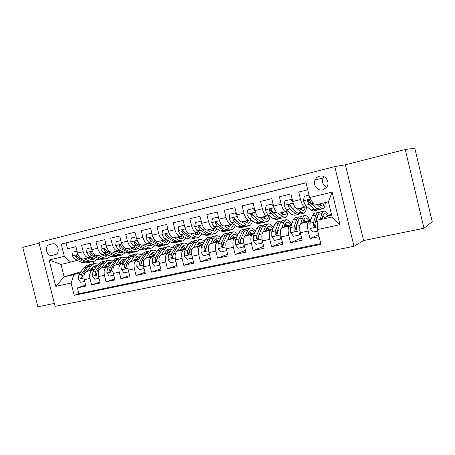 <?xml version="1.0" encoding="UTF-8"?>
<svg xmlns="http://www.w3.org/2000/svg" width="455" height="455" viewBox="0 0 455 455"><rect width="100%" height="100%" fill="white"/><g stroke="black" fill="none" stroke-linecap="round" stroke-linejoin="round"><path stroke-width="0.68" d="M319.518 176.182C317.55 176.728 316.089 177.933 315.144 179.793C312.46 184.781 317.482 191.396 322.817 189.849L326.423 187.54C330.66 182.756 325.518 174.333 319.518 176.182M324.102 176.705L323.198 178.093C321.742 182.154 322.851 185.259 326.525 187.414M423.992 228.268L432.25 221.721L414.812 148.222L405.274 149.485L345.402 164.801L334.795 166.593L353.984 246.303L363.602 240.547L423.992 228.268L405.274 149.485M334.795 166.593L38.897 242.487L55.112 306.329L353.984 246.303M39.073 243.18L22.75 247.355L37.884 306.778L54.372 303.422M307.745 189.815L298.725 192.027L300.562 199.586L292.753 201.463C294.14 206.405 295.739 208.862 297.536 208.822L305.14 207.042M292.753 201.463L290.927 193.944L279.376 196.776L281.196 204.232L273.591 206.058C274.979 210.938 276.623 213.344 278.523 213.276L285.922 211.541M273.591 206.058L271.783 198.642L260.533 201.4L262.33 208.76L254.925 210.54C256.313 215.346 258.008 217.706 260.004 217.615L267.199 215.926M254.925 210.54L253.134 203.22L242.174 205.905L243.954 213.173L236.737 214.902C238.124 219.646 239.859 221.96 241.946 221.841L246.377 224.98L249.573 225.652C250.961 225.066 251.905 223.473 252.4 220.863M236.737 214.902L234.962 207.679L224.281 210.301L226.044 217.467L219.009 219.156C220.391 223.837 222.171 226.107 224.343 225.964L231.163 224.366M219.009 219.156L217.251 212.024L206.837 214.578L208.583 221.659L201.719 223.308C203.101 227.927 204.921 230.15 207.179 229.985L213.816 228.427M201.719 223.308L199.978 216.261L189.826 218.758L191.555 225.748L184.861 227.352C186.237 231.913 188.097 234.097 190.429 233.904L196.896 232.391M184.861 227.352L183.137 220.396L173.23 222.831L174.942 229.735L168.407 231.299C169.783 235.798 171.677 237.942 174.083 237.732L180.385 236.259M168.407 231.299L166.701 224.429L157.032 226.806L158.727 233.625L152.351 235.155C153.727 239.597 155.65 241.702 158.124 241.469L164.266 240.03M152.351 235.155L150.662 228.37L141.226 230.685L142.904 237.419L136.682 238.915C138.047 243.3 140.004 245.37 142.54 245.12L148.529 243.715M136.682 238.915L135.004 232.209L125.79 234.473L127.451 241.127L121.377 242.589C122.742 246.917 124.721 248.953 127.32 248.68L133.161 247.315M121.377 242.589L119.716 235.963L110.713 238.175L112.362 244.75L106.424 246.178C107.784 250.455 109.791 252.451 112.453 252.167L118.146 250.83M106.424 246.178L104.781 239.631L95.982 241.787L97.62 248.288L91.819 249.681C93.173 253.907 95.209 255.869 97.922 255.568L103.478 254.265M91.819 249.681L90.187 243.209L81.593 245.319L83.214 251.746C84.567 255.943 86.615 257.883 89.356 257.57L91.119 257.086M94.782 268.956L86.814 271.39C84.317 272.642 83.464 275.411 84.255 279.706L85.864 286.081L77.413 287.879L85.625 285.131M94.367 269.542L92.467 270.128C89.993 271.379 89.152 274.155 89.953 278.466L91.569 284.875L99.963 282.032M91.569 284.875L100.219 283.038L98.593 276.589C97.785 272.249 98.604 269.457 101.05 268.205L109.149 265.709M123.845 262.393L115.61 264.952C113.221 266.192 112.436 269.007 113.261 273.398L114.899 279.927L106.049 281.804L114.637 278.864M138.877 258.992L130.511 261.619C128.179 262.859 127.434 265.697 128.276 270.133L129.931 276.742L120.871 278.659L129.647 275.616M154.268 255.505L145.765 258.207C143.496 259.441 142.79 262.302 143.643 266.795L145.316 273.478L136.039 275.446L145.014 272.283M170.022 251.939L161.377 254.715C159.176 255.943 158.511 258.827 159.381 263.371L161.07 270.133L151.572 272.153L160.751 268.865M186.158 248.276L177.365 251.143C175.232 252.36 174.612 255.266 175.505 259.868L177.205 266.715L167.474 268.78L176.87 265.362M202.691 244.523L193.745 247.48C191.686 248.692 191.111 251.621 192.021 256.273L193.739 263.206L183.769 265.322L193.381 261.762M219.623 240.672L210.529 243.726C208.549 244.926 208.026 247.884 208.953 252.593L210.688 259.612L200.467 261.779L210.301 258.065M236.987 236.714L227.727 239.882C225.834 241.076 225.362 244.051 226.306 248.817L228.057 255.932L217.581 258.15L227.648 254.26M254.783 232.653L245.364 235.935C243.561 237.118 243.141 240.126 244.107 244.949L245.876 252.15L235.133 254.43L245.433 250.347M273.034 228.473L263.456 231.891C261.744 233.062 261.38 236.094 262.37 240.979L264.15 248.276L253.128 250.614L263.673 246.314M291.757 224.173L282.015 227.739C280.399 228.899 280.098 231.953 281.105 236.901L282.908 244.295L271.595 246.695L282.384 242.157M310.97 219.742L301.056 223.479C299.549 224.628 299.31 227.71 300.346 232.721L302.165 240.217L290.552 242.68L301.591 237.857M300.562 199.586C301.949 204.562 303.525 207.036 305.277 207.014L306.863 206.513M312.21 204.824L312.517 204.727M281.196 204.232C282.583 209.141 284.21 211.564 286.07 211.507L287.674 211.012M262.33 208.76C263.718 213.6 265.396 215.971 267.352 215.892L268.979 215.397M243.954 213.173C245.342 217.939 247.059 220.271 249.112 220.163L250.762 219.668M226.044 217.467C227.432 222.176 229.195 224.463 231.333 224.326L233 223.832M208.583 221.659C209.965 226.306 211.768 228.546 213.992 228.387L215.67 227.892M191.555 225.748C192.931 230.327 194.774 232.528 197.078 232.346L198.772 231.857M174.942 229.735C176.318 234.257 178.195 236.418 180.572 236.213L182.279 235.724M158.727 233.625C160.103 238.09 162.014 240.212 164.46 239.984L166.177 239.495M142.904 237.419C144.275 241.832 146.214 243.914 148.734 243.67L150.463 243.18M127.451 241.127C128.822 245.484 130.79 247.531 133.366 247.264L135.107 246.775M112.362 244.75C113.727 249.05 115.724 251.063 118.357 250.779L120.109 250.29M97.62 248.288C98.98 252.536 101.004 254.51 103.694 254.214L105.452 253.725M52.171 255.414L55.203 254.675C60.35 253.731 58.422 243.249 53.184 243.743L49.43 244.608C44.232 245.637 46.399 256.239 51.654 255.5L55.635 254.538M331.576 214.828L317.954 220.146L332.093 216.989L328.436 201.827L314.32 205.125L309.61 197.533L306.027 182.734L61.226 244.062L64.343 256.37L70.661 262.143L77.111 260.368M309.61 197.533L332.11 192.135L339.959 224.696L317.374 229.599L320.946 244.335L74.199 295.318L71.094 283.05L55.806 286.371L49.123 260.021L64.343 256.37M317.311 217.427L316.708 217.581M323.442 216.159L322.663 216.455M316.936 218.645L316.305 218.883M310.543 221.085L301.091 223.468M322.737 216.205L323.363 216.062M297.974 221.898L297.53 222.063M304.623 220.482L303.781 220.789M297.564 223.092L297.121 223.257M291.319 225.401L282.043 227.727M303.622 220.516L304.486 220.317M286.263 224.679L285.541 224.941M272.59 229.604L263.49 231.879M285.348 224.628L286.076 224.463M268.359 228.768L267.745 228.984M254.334 233.699L245.404 235.923M267.523 228.643L268.12 228.507M250.893 232.75L250.375 232.926M236.537 237.692L227.767 239.865M250.131 232.562L250.608 232.454M233.842 236.628L233.426 236.765M219.179 241.582L210.568 243.715M233.159 236.384L233.512 236.304M217.194 240.411L216.87 240.513M202.242 245.376L193.785 247.463M185.714 249.084L177.405 251.126M169.584 252.696L161.417 254.703M153.83 256.228L145.805 258.195M150.076 256.006L149.456 256.199M138.445 259.674L130.557 261.602M135.34 259.316L134.316 259.634M123.419 263.036L115.655 264.935M120.529 262.205L119.921 262.393M120.933 262.552L119.523 262.99M108.728 266.329L101.095 268.194M106.84 265.72L105.059 266.266M106.447 265.39L105.452 265.697M77.413 287.879L78.88 293.691L320.764 243.584M308.848 221.733L308.82 221.744C307.352 222.887 307.142 225.981 308.183 231.015L310.009 238.551L319.08 236.628M290.552 242.68L288.743 235.241C287.725 230.27 287.998 227.204 289.573 226.05L289.602 226.038M271.595 246.695L269.804 239.358C268.808 234.45 269.15 231.413 270.822 230.241L270.856 230.23M253.128 250.614L251.353 243.374C250.381 238.522 250.779 235.508 252.548 234.331L252.582 234.319M235.133 254.43L233.375 247.281C232.42 242.492 232.869 239.506 234.729 238.312L234.769 238.301M217.581 258.15L215.841 251.092C214.908 246.365 215.414 243.397 217.359 242.196L217.393 242.185M200.467 261.779L198.744 254.811C197.828 250.136 198.38 247.196 200.41 245.99L200.45 245.973M183.769 265.322L182.063 258.44C181.164 253.822 181.767 250.904 183.871 249.687L183.911 249.676M167.474 268.78L165.785 261.978C164.903 257.416 165.552 254.521 167.724 253.298L167.77 253.281M151.572 272.153L149.894 265.436C149.03 260.92 149.723 258.053 151.964 256.819L152.01 256.808M136.039 275.446L134.379 268.808C133.531 264.349 134.265 261.5 136.568 260.266L136.614 260.249M120.871 278.659L119.227 272.101C118.397 267.694 119.165 264.867 121.531 263.627L121.576 263.61M106.049 281.804L104.422 275.32C103.603 270.964 104.411 268.16 106.834 266.914L106.879 266.897M306.05 182.83L66.049 242.942L67.522 248.771L75.928 246.712L77.543 253.105C78.891 257.285 80.95 259.214 83.714 258.895L89.14 257.627M70.661 262.143L60.981 264.412L64.127 276.833L73.829 274.666L71.094 283.05M92.371 268.285L91.591 268.524M81.041 271.715L64.127 276.833L55.806 286.371M93.053 268.82L90.915 269.468M80.33 272.687L73.829 274.666M93.355 261.642L93.866 263.684M105.759 265.254L106.146 265.168M273.114 227.58L273.409 227.511M291.069 223.536L292.064 223.314M309.48 219.39L311.209 219.003M328.362 215.141L331.479 214.441M66.049 242.942L61.226 244.062M78.88 293.691L74.199 295.318M310.009 238.551L318.597 234.643M200.917 244.471L201.229 244.403M216.984 240.672L217.336 240.558M217.092 240.837L217.507 240.746M233.534 236.93L233.978 236.776M233.654 237.118L234.177 236.998M250.483 233.091L251.029 232.897M250.62 233.307L251.257 233.165M267.847 229.149L268.495 228.922M268.001 229.405L268.751 229.235M285.643 225.111L286.4 224.838M285.814 225.401L286.684 225.208M291.422 224.139L291.797 224.059M303.883 220.959L304.748 220.641M304.071 221.301L305.072 221.073M309.827 220.01L310.936 219.759M322.595 216.694L323.568 216.324M322.794 217.092L323.932 216.836M328.698 215.767L329.818 215.516M317.374 229.599L317.954 220.146M60.981 264.412L49.123 260.021M332.11 192.135L328.436 201.827M339.959 224.696L332.093 216.989M345.402 164.801L363.602 240.547M77.049 251.149L72.982 252.133L72.464 255.932L75.098 259.504L82.81 262.802L87.007 263.081L88.674 262.694M89.135 258.719L89.823 257.445M84.186 258.781L89.737 261.198L93.895 261.494L96.631 259.532M87.508 258.008L89.857 259.037L93.338 259.287L94.594 258.628M77.043 251.132L72.982 252.133M92.962 261.705L91.267 262.097L87.098 261.813L79.415 258.491L76.116 255.346L75.575 256.569L77.742 258.884L85.432 262.194L89.965 262.347M92.092 257.513L90.681 259.333M91.591 259.492L93.19 258.002M77.327 256.319L75.575 256.569M90.306 270.321L92.075 267.841L94.668 265.828L97.057 265.737M87.206 271.271L90.96 266.044L94.06 263.638L98.308 264.002M84.681 281.4L80.598 282.282L78.328 279.125L78.92 274.627L84.027 267.614L87.167 265.214L88.105 264.998M91.95 268.018L93.593 269.32M91.085 264.366L89.777 264.617L86.649 267.022L81.57 274.035L80.791 277.203L81.763 278.096L83.248 273.66L88.316 266.641L91.432 264.236L92.371 264.025M96.147 267.028L93.787 266.226M93.042 266.767L95.425 268.046M80.791 277.203L82.366 276.708L82.469 276.316M87.064 248.726L91.313 247.679L87.064 248.726L86.524 252.576L89.14 256.205L96.739 259.583L100.862 259.89L102.608 259.486M103.023 255.352L103.586 254.243M98.354 255.465L103.82 257.945L107.909 258.264L110.696 256.154M101.613 254.703L103.922 255.761L107.34 256.034L108.739 255.249M106.993 258.48L105.219 258.884L101.124 258.565L93.554 255.164L90.266 251.973L89.698 253.213L91.842 255.568L99.423 258.963L103.905 259.134M106.066 254.009L104.639 256.034M105.571 256.228L107.226 254.55M91.569 253.117L91.262 252.792L89.698 253.213M105.958 244.318L101.471 245.245L100.908 249.147L103.501 252.826L110.98 256.29L115.03 256.626L116.855 256.205M117.214 251.888L117.663 250.944M112.846 252.07L118.226 254.612L122.236 254.971L125.068 252.69M116.036 251.325L118.311 252.411L121.661 252.713L123.191 251.78M105.861 244.187L101.471 245.245M121.337 255.175L119.489 255.602L115.462 255.249L108.017 251.763L104.741 248.521L104.144 249.778L106.265 252.172L113.727 255.653L118.158 255.846M120.336 250.404L118.903 252.656M119.864 252.883L121.57 250.995M106.129 249.812L105.674 249.368L104.144 249.778M120.962 240.945L120.706 240.598L116.213 241.685L115.627 245.632L118.192 249.368L125.552 252.917L129.516 253.293L131.427 252.855M131.722 248.333L132.052 247.577M127.673 248.601L132.957 251.206L136.887 251.598L139.765 249.124M130.79 247.873L133.025 248.982L136.307 249.312L137.967 248.22M120.706 240.598L116.213 241.685M136.011 251.797L134.077 252.241L130.136 251.86L122.816 248.276L119.563 244.989L118.926 246.269L121.019 248.703L128.356 252.269L132.735 252.48M134.856 246.849L133.491 249.192M134.481 249.459L136.221 247.338M121.013 246.405L120.421 245.865L118.926 246.269M136.324 237.493L135.903 236.924L131.307 238.039L130.687 242.037L133.23 245.831L140.453 249.476L144.337 249.88L146.328 249.42M146.55 244.682L146.772 244.13M142.853 245.046L148.034 247.719L151.873 248.146L154.785 245.461M145.89 244.335L148.08 245.478L151.293 245.837L153.068 244.557M135.903 236.924L131.307 238.039M151.02 248.339L149.001 248.805L145.145 248.39L137.962 244.716L134.731 241.372L134.06 242.674L136.125 245.148L143.325 248.811L147.648 249.033M149.621 243.414L148.41 245.632M149.433 245.956L151.196 243.567M136.238 242.907L135.516 242.276L134.06 242.674M104.44 267.165L106.163 264.668L108.694 262.649L111.253 262.626M101.402 268.097L105.054 262.842L108.085 260.431L112.43 260.92M99.025 278.301L94.748 279.228L92.439 276.037L92.991 271.493L97.967 264.452L101.033 262.046L101.96 261.835M105.924 265.015L107.397 266.249M105.02 261.187L103.7 261.432L100.652 263.843L95.704 270.89L94.959 274.086L95.954 274.991L96.682 273.705L97.421 270.509L102.352 263.456L105.395 261.045L106.316 260.84M110.281 264.048L107.784 263.075M107.027 263.655L109.53 265.151M94.959 274.086L96.5 273.597L96.676 273.011M118.897 263.928L120.569 261.42L123.038 259.395L125.768 259.469M115.923 264.856L119.466 259.566L122.423 257.155L126.877 257.786M113.693 275.127L109.228 276.1L106.874 272.875L107.386 268.291L112.22 261.215L115.212 258.804L116.116 258.599M120.205 261.961L121.502 263.121M119.273 257.939L117.942 258.178L114.961 260.59L110.161 267.676L109.45 270.896L110.474 271.806L111.213 270.509L111.919 267.284L116.702 260.192L119.671 257.786L120.575 257.581M124.738 261.034L122.094 259.862M121.326 260.488L123.948 262.234M109.45 270.896L110.963 270.412L111.213 269.656M133.685 260.624L135.306 258.093L137.706 256.074L140.606 256.256M130.778 261.534L134.214 256.216L137.086 253.805L141.659 254.601M128.708 271.868L124.039 272.898L121.65 269.644L122.116 265.015L126.797 257.9L129.709 255.494L130.596 255.289M134.816 258.861L135.926 259.919M128.555 271.925L128.617 271.504M133.844 254.618L132.502 254.851L129.607 257.263L124.949 264.383L124.283 267.631L125.33 268.552L126.086 267.233L126.752 263.985L131.387 256.859L134.27 254.447L135.152 254.248M139.52 257.979L136.727 256.575M135.948 257.251L138.525 259.1M124.283 267.631L125.756 267.153L126.086 266.243M148.813 257.24L150.383 254.698L152.709 252.673L155.792 252.997M145.981 258.139L149.297 252.792L152.084 250.381C153.591 249.892 155.155 250.222 156.776 251.37M144.081 268.535L139.202 269.622L136.767 266.334L137.188 261.665L141.71 254.516L144.542 252.104L145.407 251.905M149.758 255.71L150.679 256.648M143.82 268.626L143.934 267.938M148.751 251.223L147.397 251.45L144.588 253.862L140.089 261.016L139.463 264.292L140.532 265.219L141.306 263.889L141.932 260.607L146.408 253.446L149.212 251.035L150.07 250.841M154.637 254.897L151.697 253.213M150.918 253.953L153.329 255.807M139.463 264.292L140.902 263.82L141.306 262.751M152.055 233.955L151.458 233.165L146.755 234.302L146.112 238.357L148.62 242.208L155.707 245.95L159.495 246.388L161.576 245.91M161.713 240.917L161.826 240.604M158.386 241.406L163.464 244.153L167.213 244.614L170.147 241.69M161.343 240.718L163.493 241.889L166.621 242.276L168.509 240.786M151.833 233.057L146.755 234.302M166.376 244.807L164.266 245.29L160.507 244.835L153.466 241.065L150.264 237.675L149.547 238.994L151.583 241.508L158.641 245.268L162.907 245.512M166.274 240.24L166.399 239.62M164.733 239.91L163.669 241.98M164.733 242.367L166.502 239.671M151.828 239.33L150.969 238.608L149.547 238.994M151.458 233.165L151.833 233.068M164.3 253.776L165.813 251.217L168.066 249.192L171.325 249.693M161.548 254.663L164.738 249.283L167.434 246.872C168.981 246.371 170.585 246.775 172.252 248.094M159.819 265.123L154.723 266.272L152.243 262.945L152.613 258.23L156.975 251.046L159.716 248.635L160.558 248.441M165.046 252.519L165.768 253.304M166.058 253.668L166.49 254.26M159.455 265.248L159.614 264.287M164.005 247.753L162.64 247.969L159.915 250.381L155.587 257.57L155.001 260.874L156.099 261.807L156.89 260.459L157.47 257.149L161.781 249.954L164.494 247.543L165.33 247.355M169.994 251.945L169.305 251.012M170.113 251.786L167.013 249.778M166.229 250.591L168.481 252.434M155.001 260.874L156.401 260.408L156.895 259.162M168.168 230.332L167.394 229.314L162.577 230.48L161.9 234.587L164.38 238.5L171.313 242.339L175.01 242.816L177.188 242.316M174.293 237.681L179.259 240.502L182.91 241.002L185.862 237.806M177.166 237.01L179.264 238.215L182.319 238.636L184.298 236.896M167.394 229.314L162.577 230.48M182.102 241.184L179.896 241.696L176.227 241.201L169.345 237.328L166.177 233.887L165.41 235.224L167.417 237.783L174.322 241.645L178.519 241.901M181.619 237.015L181.852 235.844M180.197 236.299L179.287 238.227M180.39 238.687L182.108 235.77M167.798 235.679L166.792 234.848L165.41 235.224M180.157 250.233L181.608 247.651L183.78 245.632L187.227 246.348M177.49 251.103L180.55 245.694L183.149 243.283C184.73 242.765 186.379 243.266 188.091 244.773M175.943 261.619L170.619 262.836L168.088 259.475L168.413 254.715L172.599 247.497L175.249 245.086L176.068 244.898M180.692 249.283L181.209 249.892M181.465 250.222L182.256 251.405M175.465 261.79L175.675 260.55M179.617 244.198L178.241 244.403L175.607 246.815L171.455 254.038L170.915 257.371L172.041 258.315L172.849 256.944L173.389 253.611L177.513 246.382L180.135 243.971L180.948 243.783M185.447 248.51L184.514 247.236M185.737 248.413L182.7 246.274M181.909 247.167L183.985 248.987M170.915 257.371L172.274 256.91L172.86 255.454M184.679 226.624L183.723 225.373L178.781 226.567L178.076 230.725L180.521 234.7L187.301 238.642L190.895 239.159L193.165 238.636M190.588 233.87L195.434 236.759L198.977 237.3L201.929 233.79M193.369 233.216L195.417 234.45L198.38 234.911L200.445 232.88M184.326 225.202L178.781 226.567M198.198 237.482L195.895 238.011L192.329 237.482L185.606 233.506L182.495 230.002L181.659 231.362L183.632 233.967L190.378 237.931L193.955 238.454L194.507 238.204M197.339 233.671L197.629 232.186M196.031 232.59L195.275 234.365M196.418 234.911L197.97 232.09M184.173 231.953L183.001 230.998L181.659 231.362M183.723 225.373L184.332 225.214M196.401 246.599L197.783 244.005L199.87 241.986L203.504 242.964M193.813 247.457L196.736 242.014L199.233 239.609C200.854 239.08 202.549 239.683 204.312 241.417M192.459 258.036L186.903 259.322L184.326 255.92L184.594 251.12L188.592 243.863L191.145 241.457L191.936 241.275M196.708 246.018L197.009 246.4M197.231 246.695L198.511 248.822M191.862 258.247L192.135 256.717M195.599 240.564L194.205 240.758L191.674 243.163L187.71 250.426L187.215 253.782L188.37 254.732L189.2 253.35L189.689 249.983L193.631 242.72L196.15 240.314L196.935 240.132M201.264 244.995L200.103 243.397M201.645 244.87L198.755 242.691M197.965 243.687L199.847 245.461M187.215 253.782L188.535 253.333L189.217 251.626M201.599 222.819L200.45 221.329L195.388 222.552L194.649 226.772L197.06 230.81L203.669 234.86L207.161 235.417L209.533 234.871M207.281 229.957L212.002 232.932L215.437 233.512C216.756 232.994 217.735 231.703 218.372 229.644M209.965 229.331L211.962 230.6L214.834 231.089L216.961 228.728M200.45 221.329L195.388 222.552M214.686 233.682L212.28 234.24L208.822 233.665L202.27 229.582L199.222 226.027L198.312 227.409L200.251 230.059L206.826 234.126L210.295 234.695L210.875 234.416M213.446 230.219L213.782 228.438M212.246 228.797L211.632 230.389M212.832 231.038L214.22 228.319M200.968 228.165L199.608 227.051L198.312 227.409M213.037 242.885L214.35 240.268L216.347 238.249C217.558 237.846 218.832 238.278 220.174 239.552M210.54 243.721L213.315 238.249L215.71 235.844C217.371 235.298 219.105 236.031 220.92 238.033M209.385 254.356L203.584 255.716L200.956 252.275L201.173 247.429L204.972 240.143L207.423 237.737L208.191 237.561M208.669 254.618L208.999 252.792M211.967 236.845L210.563 237.021L208.134 239.427L204.369 246.718L203.92 250.108L205.103 251.069L205.956 249.658L206.394 246.269L210.13 238.972L212.548 236.566L213.31 236.39M217.45 241.4L216.091 239.495M217.928 241.241L215.198 239.029M214.407 240.149L216.091 241.855M203.92 250.108L205.194 249.664L205.984 247.662M218.946 218.918L217.598 217.183L212.411 218.44L211.638 222.717L214.015 226.817L220.436 230.981L223.814 231.584L226.294 231.009M224.395 225.953L228.979 229.007L232.3 229.627C233.654 229.081 234.615 227.654 235.195 225.339M226.977 225.344L228.916 226.653L231.692 227.181L233.859 224.423M217.598 217.183L212.411 218.44M231.572 229.798L229.064 230.372L225.72 229.758L219.356 225.561L216.398 221.955C215.533 222 215.192 222.467 215.38 223.354L217.28 226.05L223.672 230.23L227.028 230.844L227.642 230.531M229.951 226.647L230.327 224.565M228.848 224.906L228.376 226.289M229.644 227.056L230.867 224.434M218.195 224.304L216.625 223.007L215.38 223.354M230.082 239.074L231.322 236.441L233.227 234.422C234.496 234.001 235.838 234.564 237.254 236.122M227.688 239.899L230.304 234.393L232.585 231.987C234.291 231.43 236.077 232.312 237.942 234.632M226.744 250.58L220.686 252.024L218.008 248.544L218.161 243.652L221.756 236.333L224.099 233.927L224.833 233.756M225.896 250.898L226.294 248.766M228.734 233.04L227.312 233.193L224.992 235.599L221.437 242.924L221.045 246.343L222.256 247.31L223.126 245.882L223.513 242.458L227.045 235.133L229.348 232.727L230.076 232.562M234.029 237.726L232.482 235.519M234.609 237.527L232.044 235.292M231.265 236.56L232.727 238.17M233.085 238.676L233.574 239.466M221.045 246.343L222.267 245.905L223.183 243.516M236.737 214.919L235.184 212.934L229.86 214.22L229.058 218.559L231.39 222.734L237.624 227.005L240.883 227.654L243.47 227.056M244.409 221.267L246.286 222.603L248.959 223.172L251.143 219.947M236.185 212.667L229.86 214.22M248.879 225.811L246.257 226.414L243.038 225.754L236.867 221.443L234.052 217.797C233.102 217.763 232.71 218.229 232.88 219.196L234.74 221.943L240.94 226.243L244.17 226.897L244.824 226.544M247.918 220.442L246.866 222.956L247.27 220.595M245.854 220.925L245.518 222.051M235.889 220.396L234.075 218.861L232.88 219.196M235.184 212.934L236.185 212.673M247.554 235.172L248.72 232.516L250.529 230.503C251.848 230.065 253.253 230.787 254.737 232.664M245.256 235.98L247.713 230.435L249.88 228.035C251.626 227.472 253.463 228.535 255.392 231.225M244.54 246.707L238.215 248.237L235.485 244.716L235.576 239.779L238.955 232.425L241.178 230.025L241.889 229.86M243.561 247.082L244.034 244.631M245.91 229.144L244.471 229.269L242.27 231.675L238.938 239.029L238.596 242.475L239.836 243.453L240.735 242.009L241.065 238.556L244.375 231.197L246.559 228.791L247.258 228.632M251.638 235.144L251.353 234.592M251.012 233.967L249.312 231.481L251.689 233.728M248.538 232.926L249.767 234.399M250.085 234.877L251.063 236.611M238.596 242.475L239.768 242.054L240.877 239.097M254.993 210.819L253.219 208.578L247.759 209.897L246.923 214.294L249.209 218.536L255.244 222.933L258.372 223.627L261.073 223.007M259.93 217.632L264.219 220.857L267.284 221.574C268.706 220.948 269.616 219.151 270.008 216.193M262.285 217.081L264.099 218.457L266.664 219.06C267.688 218.622 268.399 217.422 268.786 215.454M253.219 208.578L247.759 209.897M266.619 221.727L263.883 222.358L260.795 221.648L254.828 217.217L252.258 213.583C251.166 213.378 250.694 213.827 250.83 214.931L252.644 217.729L258.639 222.148L261.744 222.848L262.427 222.45M264.338 218.627L264.634 216.529M263.28 216.847L263.07 217.672M264.514 218.736L265.396 216.347M254.089 216.449L251.968 214.606L250.83 214.931M265.47 231.168L266.55 228.495L268.257 226.488C269.514 226.061 270.867 226.806 272.317 228.728M263.28 231.976L265.566 226.38L267.603 223.985C269.4 223.416 271.294 224.702 273.279 227.847M262.734 242.481L261.682 243.169L256.199 244.352L253.412 240.792L253.435 235.804L256.586 228.421L258.685 226.021L259.367 225.868M261.682 243.169L262.234 240.382M263.519 225.157L262.063 225.253L259.987 227.648L256.882 235.036L256.603 238.517L257.866 239.506L258.793 238.033L259.066 234.552L262.143 227.159L264.201 224.764L264.873 224.611M269.479 232.334L268.717 230.708M268.41 230.122L266.903 227.773M269.957 231.06L269.627 230.503M269.201 229.843L267.011 227.591M256.603 238.517L257.718 238.101L261.42 228.899M266.249 229.257L267.233 230.543M273.734 206.621L271.726 204.107L266.124 205.461L265.248 209.92L267.489 214.237L273.307 218.758L276.304 219.498L279.125 218.849M278.38 213.31L282.51 216.625L285.439 217.393C286.9 216.711 287.759 214.68 288.015 211.296M280.621 212.786L282.367 214.203L284.813 214.851C285.774 214.424 286.428 213.236 286.775 211.291M271.726 204.107L266.124 205.461M272.699 203.846L273.205 204.477M284.813 217.541L281.952 218.195L279 217.439L273.25 212.883L271.112 209.459C269.849 208.817 269.224 209.181 269.241 210.557L271.015 213.406L276.788 217.951L279.762 218.701L280.479 218.246M282.236 214.095L282.424 212.36M281.139 212.661L281.042 213.128M282.601 214.379L283.311 212.155M272.915 212.565L270.327 210.244L269.241 210.557M283.846 227.068L284.841 224.372L286.434 222.364C287.628 221.949 288.931 222.728 290.336 224.696M281.759 227.875L283.875 222.222L285.78 219.833C287.577 219.27 289.482 220.749 291.496 224.269M281.372 237.988L281.213 238.767L280.269 239.154L274.644 240.365L271.8 236.771L271.76 231.726L274.661 224.315L276.634 221.921L277.277 221.773M280.269 239.154L280.911 236.014M281.577 221.085L280.098 221.13L278.147 223.524L275.292 230.941L275.07 234.45L276.327 235.457L277.322 233.955L277.533 230.446L280.36 223.024L282.293 220.63L282.925 220.487M286.246 226.192L284.966 224.059M288.351 228.035L287.537 226.499M287.145 225.862L285.171 223.638M275.07 234.45L276.134 234.046L279.859 224.332M284.403 225.555L285.131 226.596M292.974 202.31L290.722 199.518L284.972 200.905L284.051 205.432L286.246 209.823L291.837 214.47L294.692 215.266L297.633 214.589M297.314 208.868L301.278 212.292L304.059 213.111C305.481 212.411 306.266 210.255 306.414 206.65M299.43 208.379L301.108 209.835L303.434 210.529C304.327 210.119 304.924 208.953 305.225 207.025M290.722 199.518L284.972 200.905M291.644 199.267L292.468 200.297M303.468 213.247L300.488 213.93L297.678 213.122L292.161 208.43L290.444 205.518C289.238 204.181 288.459 204.34 288.117 205.99L289.863 208.97L295.409 213.645L298.235 214.447L298.986 213.924M300.573 209.374L300.664 208.089M296.08 211.763L289.13 205.7L288.117 205.99M301.142 209.869L301.682 207.855M302.7 222.865L303.604 220.14L305.077 218.138C306.204 217.74 307.449 218.548 308.808 220.556M300.721 223.701L302.655 217.956L304.423 215.573C306.113 215.033 307.938 216.557 309.9 220.146M300.505 233.381L300.237 234.655L299.35 235.03L293.572 236.276L290.671 232.636L290.557 227.545L293.202 220.106L295.039 217.718L295.653 217.575M299.35 235.03L300.084 231.527M300.095 216.916L298.594 216.904L296.779 219.293L294.186 226.738L294.027 230.281C294.322 231.214 294.908 231.493 295.784 231.112L296.336 229.775L296.484 226.226L299.049 218.775L300.84 216.392L301.443 216.256M304.526 222.171L303.53 220.368M305.544 221.79L303.803 219.629M294.027 230.281L295.028 229.889L297.735 221.466L298.685 219.833M303.036 221.852L303.485 222.563M309.019 195.093L304.321 196.23L303.36 200.82L305.504 205.29L310.85 210.079L313.552 210.921L316.629 210.216M314.206 206.655L314.303 206.36M316.964 204.511L320.542 207.838L323.169 208.708C324.443 208.06 325.143 206.013 325.262 202.566M318.938 204.045L320.337 205.359L322.532 206.098C323.329 205.723 323.858 204.631 324.119 202.833M309.013 195.07L304.321 196.23M322.612 208.839L319.501 209.556L316.845 208.691L311.573 203.863L309.906 200.894C309.173 199.739 308.393 199.648 307.563 200.632L307.546 201.457L309.218 204.42L314.519 209.226L317.192 210.085L317.971 209.471M319.342 204.426L319.364 203.948M315.577 207.531L309.025 201.912L308.45 200.371L307.563 200.632M320.149 205.182L320.485 203.686M322.049 218.548L322.857 215.801L324.21 213.804C325.262 213.418 326.445 214.26 327.759 216.318M320.235 219.253L321.93 213.577L323.545 211.205C325.126 210.688 326.872 212.263 328.777 215.92M317.732 231.06L313.006 232.078L310.048 228.393L309.855 223.251L312.232 215.784L313.922 213.401L314.496 213.27M316.947 216.83L317.357 217.274M319.097 212.656L317.567 212.57L315.901 214.948L313.58 222.427L313.489 225.999L314.957 226.988L315.861 225.475L315.941 221.898L318.227 214.419L319.876 212.041L320.434 211.916M323.277 218.064L322.589 216.711M324.421 217.621L322.931 215.573M313.489 225.999L314.428 225.617L316.839 217.16L317.954 215.312M248.953 220.203L241.946 221.841M92.519 270.111L86.865 271.373M89.953 278.466L84.255 279.706M308.183 231.015L300.346 232.721M288.743 235.241L281.105 236.901M269.804 239.358L262.37 240.979M251.353 243.374L244.107 244.949M233.375 247.281L226.306 248.817M215.841 251.092L208.953 252.593M198.744 254.811L192.021 256.273M182.063 258.44L175.505 259.868M165.785 261.978L159.381 263.371M149.894 265.436L143.643 266.795M134.379 268.808L128.276 270.133M119.227 272.101L113.261 273.398M104.422 275.32L98.593 276.589M83.214 251.746L77.543 253.105M53.235 243.738L49.43 244.608M77.998 254.521L72.476 255.841M85.432 262.194L82.81 262.802M89.737 261.198L87.098 261.813M77.742 258.884L75.098 259.504M80.683 258.195L79.415 258.491M78.379 279.205L83.959 277.982M88.316 266.641L90.96 266.044M84.027 267.614L86.649 267.022M83.248 273.66L84.715 273.336M78.92 274.627L81.57 274.035M92.274 251.109L86.541 252.48M99.423 258.963L96.739 259.583M103.82 257.945L101.124 258.565M91.842 255.568L89.14 256.205M94.936 254.84L93.554 255.164M106.885 247.622L100.925 249.044M113.727 255.653L110.98 256.29M118.226 254.612L115.462 255.249M106.265 252.172L103.501 252.826M109.519 251.405L108.017 251.763M121.838 244.056L115.638 245.535M128.356 252.269L125.552 252.917M132.957 251.206L130.136 251.86M121.019 248.703L118.192 249.368M124.448 247.895L122.816 248.276M137.143 240.399L130.704 241.935M143.325 248.811L140.453 249.476M148.034 247.719L145.145 248.39M136.125 245.148L133.23 245.831M139.725 244.301L137.962 244.716M92.496 276.117L98.291 274.848M102.352 263.456L105.054 262.842M97.967 264.452L100.652 263.843M97.421 270.509L99.002 270.156M92.991 271.493L95.704 270.89M106.936 272.954L112.954 271.641M116.702 260.192L119.466 259.566M112.22 261.215L114.961 260.59M111.919 267.284L113.619 266.909M107.386 268.291L110.161 267.676M121.707 269.724L127.957 268.353M131.387 256.859L134.214 256.216M126.797 257.9L129.607 257.263M126.752 263.985L128.572 263.582M122.116 265.015L124.949 264.383M136.824 266.414L143.325 264.992M146.408 253.446L149.297 252.792M141.71 254.516L144.588 253.862M141.932 260.607L143.882 260.175M137.188 261.665L140.089 261.016M152.817 236.657L146.123 238.255M158.641 245.268L155.707 245.95M163.464 244.153L160.507 244.835M151.583 241.508L148.62 242.208M155.371 240.621L153.466 241.065M152.306 263.024L159.051 261.551M161.781 249.954L164.738 249.283M156.975 251.046L159.915 250.381M157.47 257.149L159.563 256.688M152.613 258.23L155.587 257.57M168.873 232.823L161.917 234.484M174.322 241.645L171.313 242.339M179.259 240.502L176.227 241.201M167.417 237.783L164.38 238.5M171.393 236.85L169.345 237.328M168.151 259.56L175.169 258.025M177.513 246.382L180.55 245.694M172.599 247.497L175.607 246.815M173.389 253.611L175.619 253.117M168.413 254.715L171.455 254.038M185.327 228.893L178.093 230.622M190.378 237.931L187.301 238.642M195.434 236.759L192.329 237.482M183.632 233.967L180.521 234.7M187.807 232.983L185.606 233.506M184.389 256.006L191.674 254.408M193.631 242.72L196.736 242.014M188.592 243.863L191.674 243.163M189.689 249.983L192.067 249.454M184.594 251.12L187.71 250.426M202.185 224.867L194.672 226.664M206.826 234.126L203.669 234.86M212.002 232.932L208.822 233.665M200.251 230.059L197.06 230.81M204.636 229.024L202.27 229.582M201.025 252.366L208.6 250.705M210.13 238.972L213.315 238.249M204.972 240.143L208.134 239.427M206.394 246.269L208.925 245.706M201.173 247.429L204.369 246.718M219.475 220.743L211.66 222.609M223.672 230.23L220.436 230.981M228.979 229.007L225.72 229.758M217.28 226.05L214.015 226.817M221.881 224.969L219.356 225.561M218.076 248.635L225.947 246.911M227.045 235.133L230.304 234.393M221.756 236.333L224.992 235.599M223.513 242.458L226.203 241.861M218.161 243.652L221.437 242.924M237.203 216.506L229.075 218.451M240.94 226.243L237.624 227.005M246.377 224.98L243.038 225.754M234.74 221.943L231.39 222.734M239.569 220.806L236.867 221.443M235.554 244.807L243.738 243.015M244.375 231.197L247.713 230.435M238.955 232.425L242.27 231.675M241.065 238.556L243.925 237.919M235.576 239.779L238.938 239.029M255.392 212.167L246.94 214.186M258.639 222.148L255.244 222.933M264.219 220.857L260.795 221.648M252.644 217.729L249.209 218.536M257.712 216.54L254.828 217.217M253.481 240.883L261.989 239.023M262.143 227.159L265.566 226.38M256.586 228.421L259.987 227.648M259.066 234.552L262.103 233.876M253.435 235.804L256.882 235.036M274.058 207.707L265.265 209.806M276.788 217.951L273.307 218.758M282.51 216.625L279 217.439M271.015 213.406L267.489 214.237M276.327 212.155L273.25 212.883M271.874 236.856L280.718 234.922M280.36 223.024L283.875 222.222M274.661 224.315L278.147 223.524M277.533 230.446L280.752 229.73M271.76 231.726L275.292 230.941M293.225 203.135L284.074 205.319M295.409 213.645L291.837 214.47M301.278 212.292L297.678 213.122M289.863 208.97L286.246 209.823M295.437 207.662L292.161 208.43M289.164 205.768L288.14 206.069M290.745 232.727L299.947 230.713M299.049 218.775L302.655 217.956M293.202 220.106L296.779 219.293M296.484 226.226L299.896 225.47M290.557 227.545L294.186 226.738M310.526 199.006L303.383 200.706M314.519 209.226L310.85 210.079M320.542 207.838L316.845 208.691M309.218 204.42L305.504 205.29M313.285 203.459L311.573 203.863M308.507 201.173L307.546 201.457M310.117 228.484L317.545 226.863M318.227 214.419L321.93 213.577M312.232 215.784L315.901 214.948M315.941 221.898L317.874 221.471M309.855 223.251L313.58 222.427M323.198 178.093L315.144 179.793M92.467 270.128L86.814 271.39M106.834 266.914L101.05 268.205M121.531 263.627L115.61 264.952M136.568 260.266L130.511 261.619M151.964 256.819L145.765 258.207M167.724 253.298L161.377 254.715M183.871 249.687L177.365 251.143M200.41 245.99L193.745 247.48M217.359 242.196L210.529 243.726M234.729 238.312L227.727 239.882M252.548 234.331L245.364 235.935M270.822 230.241L263.456 231.891M289.573 226.05L282.015 227.739M308.82 221.744L301.056 223.479M55.885 254.43L51.654 255.5M92.558 259.464L93.338 259.287M94.06 263.638L91.432 264.236M89.777 264.617L87.167 265.214M106.584 256.211L107.34 256.034M120.922 252.883L121.661 252.713M135.584 249.482L136.307 249.312M150.582 246.001L151.293 245.837M108.085 260.431L105.395 261.045M103.7 261.432L101.033 262.046M122.423 257.155L119.671 257.786M117.942 258.178L115.212 258.804M137.086 253.805L134.27 254.447M132.502 254.851L129.709 255.494M152.084 250.381L149.212 251.035M147.397 251.45L144.542 252.104M165.933 242.441L166.621 242.276M167.434 246.872L164.494 247.543M162.64 247.969L159.716 248.635M181.647 238.79L182.319 238.636M183.149 243.283L180.135 243.971M178.241 244.403L175.249 245.086M197.737 235.059L198.38 234.911M199.233 239.609L196.15 240.314M194.205 240.758L191.145 241.457M214.214 231.237L214.834 231.089M215.71 235.844L212.548 236.566M210.563 237.021L207.423 237.737M231.089 227.318L231.692 227.181M232.585 231.987L229.348 232.727M227.312 233.193L224.099 233.927M248.385 223.303L248.959 223.172M249.88 228.035L246.559 228.791M244.471 229.269L241.178 230.025M240.132 243.345L239.836 243.453M266.118 219.191L266.664 219.06M267.603 223.985L264.201 224.764M262.063 225.253L258.685 226.021M258.201 239.375L257.866 239.506M284.295 214.97L284.813 214.851M285.78 219.833L282.293 220.63M280.098 221.13L276.634 221.921M276.776 235.28L276.327 235.457M302.939 210.642L303.434 210.529M304.423 215.573L300.84 216.392M298.594 216.904L295.039 217.718M322.072 206.206L322.532 206.098M323.545 211.205L319.876 212.041M317.567 212.57L313.922 213.401"/></g></svg>
